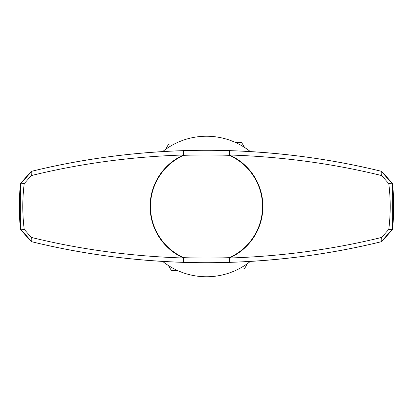 <?xml version="1.0" encoding="UTF-8"?>
<svg xmlns="http://www.w3.org/2000/svg" width="413" height="413" viewBox="0 0 413 413"><rect width="100%" height="100%" fill="white"/><g stroke="black" fill="none" stroke-linecap="round" stroke-linejoin="round"><path stroke-width="0.62" d="M174.431 143.977L168.55 144.111L165.727 149.274M244.61 147.467L241.553 142.439L235.673 142.578M238.569 269.023L244.45 268.889L247.273 263.726M168.39 265.533L171.447 270.561L177.327 270.422M381.731 241.615L392.35 229.7L381.731 241.615L381.173 241.75A4.682 1.384 -103.7 0 0 381.545 237.46L388.767 229.437L392.35 229.7A187.29 187.29 0 0 0 392.35 183.3L391.87 183.171L381.173 171.25L381.731 171.385A738.258 738.258 0 0 0 229.452 150.642C281.893 152.407 332.47 159.279 381.173 171.25A4.682 1.384 -76.3 0 1 381.545 175.54C332.702 163.548 282.007 156.697 229.463 154.989L229.452 150.642L229.463 154.989A56.4 56.4 0 0 1 229.463 258.011C282.043 256.303 332.733 249.447 381.545 237.46M381.545 175.54L388.767 183.563L391.87 183.171A186.831 186.831 0 0 1 391.87 229.829L381.173 241.75C332.434 253.727 281.862 260.598 229.452 262.358A738.258 738.258 0 0 1 183.548 262.358C131.107 260.593 80.53 253.721 31.827 241.75L21.13 229.829L24.233 229.437L31.455 237.46A4.682 1.384 103.7 0 0 31.827 241.75L31.269 241.615A738.258 738.258 0 0 0 183.548 262.358L183.692 257.676A56.029 56.029 0 0 1 183.692 155.324A733.576 733.576 0 0 1 229.308 155.324A56.029 56.029 0 0 1 229.308 257.676A733.576 733.576 0 0 1 183.692 257.676L183.548 262.358M392.35 229.7L392.35 183.3L381.731 171.385A738.258 738.258 0 0 0 183.548 150.642L183.537 154.989C130.957 156.697 80.267 163.553 31.455 175.54L24.233 183.563L21.13 183.171L31.827 171.25C80.566 159.273 131.138 152.402 183.548 150.642L183.537 154.989A56.4 56.4 0 0 0 183.537 258.011C130.993 256.303 80.298 249.452 31.455 237.46M31.269 171.385L20.65 183.3L31.269 171.385L31.827 171.25A4.682 1.384 76.3 0 0 31.455 175.54M229.452 262.358L229.308 257.676L229.452 262.358A738.258 738.258 0 0 0 381.173 241.75M183.548 150.642A738.258 738.258 0 0 0 31.827 171.25A738.258 738.258 0 0 1 229.452 150.642M20.65 229.7L31.269 241.615L20.65 229.7L21.13 229.829A186.831 186.831 0 0 1 21.13 183.171L20.65 183.3A187.29 187.29 0 0 0 20.65 229.7L20.65 183.3M250.345 261.408A70.267 70.267 0 0 1 162.655 261.408M162.655 151.592A70.267 70.267 0 0 1 250.345 151.592M388.767 183.563A183.708 183.708 0 0 1 388.767 229.437M24.233 229.437A183.708 183.708 0 0 1 24.233 183.563M392.35 183.3L381.731 171.385"/></g></svg>
